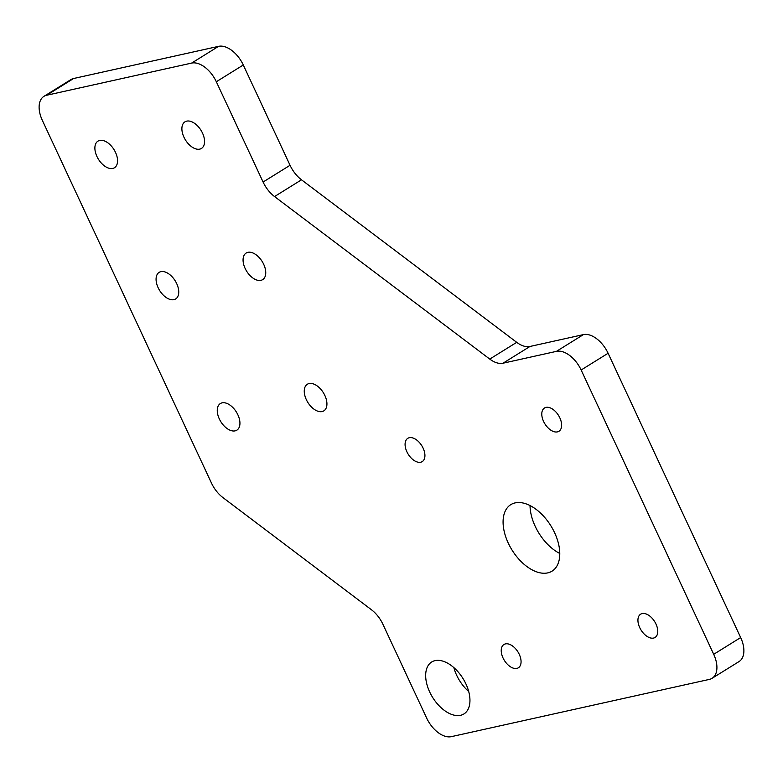 <?xml version="1.0" encoding="UTF-8"?>
<svg xmlns="http://www.w3.org/2000/svg" width="783" height="783" viewBox="0 0 783 783"><rect width="100%" height="100%" fill="white"/><g stroke="black" fill="none" stroke-linecap="round" stroke-linejoin="round"><path stroke-width="1.17" d="M322.116 411.555A15.65 9.151 58.2 0 1 307.024 401.023A15.65 9.151 58.2 0 1 307.337 384.257A15.65 9.151 58.2 0 1 323.369 392.723A15.65 9.151 58.2 0 1 323.849 410.85A15.65 9.151 58.2 0 1 322.116 411.555M653.56 638.067A13.693 8.016 58.2 0 1 640.347 628.847A13.693 8.016 58.2 0 1 640.621 614.185A13.693 8.016 58.2 0 1 654.657 621.594A13.693 8.016 58.2 0 1 655.077 637.45A13.693 8.016 58.2 0 1 653.56 638.067M516.858 668.398A13.693 8.016 58.2 0 1 503.645 659.178A13.693 8.016 58.2 0 1 503.919 644.517A13.693 8.016 58.2 0 1 517.955 651.926A13.693 8.016 58.2 0 1 518.375 667.782A13.693 8.016 58.2 0 1 516.858 668.398M112.752 168.433A15.65 9.151 58.2 0 1 97.65 157.902A15.65 9.151 58.2 0 1 97.963 141.136A15.65 9.151 58.2 0 1 114.005 149.602A15.65 9.151 58.2 0 1 114.484 167.728A15.65 9.151 58.2 0 1 112.752 168.433M420.716 462.215A13.693 8.016 58.2 0 1 407.503 453.005A13.693 8.016 58.2 0 1 407.777 438.333A13.693 8.016 58.2 0 1 421.812 445.742A13.693 8.016 58.2 0 1 422.233 461.608A13.693 8.016 58.2 0 1 420.716 462.215M453.856 667.615A30.576 17.882 -121.8 0 0 468.733 691.565M460.561 715.3A30.576 17.882 58.2 0 1 431.071 694.727A30.576 17.882 58.2 0 1 431.678 661.997A30.576 17.882 58.2 0 1 462.998 678.528A30.576 17.882 58.2 0 1 463.947 713.93A30.576 17.882 58.2 0 1 460.561 715.3M530.032 505.564A39.13 22.893 -121.8 0 0 559.786 553.473M547.748 572.882A39.13 22.893 58.2 0 1 509.997 546.554A39.13 22.893 58.2 0 1 510.78 504.653A39.13 22.893 58.2 0 1 550.87 525.814A39.13 22.893 58.2 0 1 552.074 571.13A39.13 22.893 58.2 0 1 547.748 572.882M260.935 280.343A15.65 9.151 58.2 0 1 245.833 269.812A15.65 9.151 58.2 0 1 246.146 253.046A15.65 9.151 58.2 0 1 262.188 261.512A15.65 9.151 58.2 0 1 262.667 279.639A15.65 9.151 58.2 0 1 260.935 280.343M199.743 149.132A15.65 9.151 58.2 0 1 184.651 138.591A15.65 9.151 58.2 0 1 184.964 121.835A15.65 9.151 58.2 0 1 200.996 130.301A15.65 9.151 58.2 0 1 201.476 148.427A15.65 9.151 58.2 0 1 199.743 149.132M173.934 299.644A15.65 9.151 58.2 0 1 158.841 289.113A15.65 9.151 58.2 0 1 159.155 272.347A15.65 9.151 58.2 0 1 175.186 280.813A15.65 9.151 58.2 0 1 175.666 298.94A15.65 9.151 58.2 0 1 173.934 299.644M557.418 431.883A13.693 8.016 58.2 0 1 544.205 422.673A13.693 8.016 58.2 0 1 544.479 408.002A13.693 8.016 58.2 0 1 558.514 415.411A13.693 8.016 58.2 0 1 558.935 431.276A13.693 8.016 58.2 0 1 557.418 431.883M235.125 430.856A15.65 9.151 58.2 0 1 220.023 420.324A15.65 9.151 58.2 0 1 220.336 403.568A15.65 9.151 58.2 0 1 236.378 412.034A15.65 9.151 58.2 0 1 236.858 430.161A15.65 9.151 58.2 0 1 235.125 430.856M274.549 196.553A24.459 14.309 58.2 0 1 263.088 182.028L216.323 81.745A24.459 14.309 -121.8 0 0 191.629 63.09L46.637 95.262A24.459 14.309 -121.8 0 0 43.926 96.358A24.459 14.309 -121.8 0 0 42.331 120.347L211.469 483.062A24.459 14.309 -121.8 0 0 222.93 497.587L371.455 609.761A24.459 14.309 58.2 0 1 382.916 624.276L426.618 718.001A24.459 14.309 -121.8 0 0 451.321 736.656L709.408 679.39A24.459 14.309 -121.8 0 0 712.109 678.293A24.459 14.309 -121.8 0 0 713.705 654.304L581.143 370.007A24.459 14.309 -121.8 0 0 556.439 351.361L502.999 363.214A24.459 14.309 58.2 0 1 489.757 359.084L274.549 196.553L301.504 179.806A24.459 14.309 -121.8 0 1 290.053 165.282L243.288 64.999A24.459 14.309 -121.8 0 0 218.584 46.344L73.592 78.515A24.459 14.309 -121.8 0 0 70.891 79.612L43.926 96.358M712.109 678.293L739.074 661.547A24.459 14.309 -121.8 0 0 740.669 637.558L608.097 353.26A24.459 14.309 -121.8 0 0 583.404 334.615L529.964 346.468A24.459 14.309 -121.8 0 1 516.721 342.337L301.504 179.806M290.053 165.282L263.088 182.028M516.721 342.337L489.757 359.084M529.964 346.468L502.999 363.214M583.404 334.615L556.439 351.361M608.097 353.26L581.143 370.007M740.669 637.558L713.705 654.304M73.592 78.515L46.637 95.262M218.584 46.344L191.629 63.09M243.288 64.999L216.323 81.745"/></g></svg>
